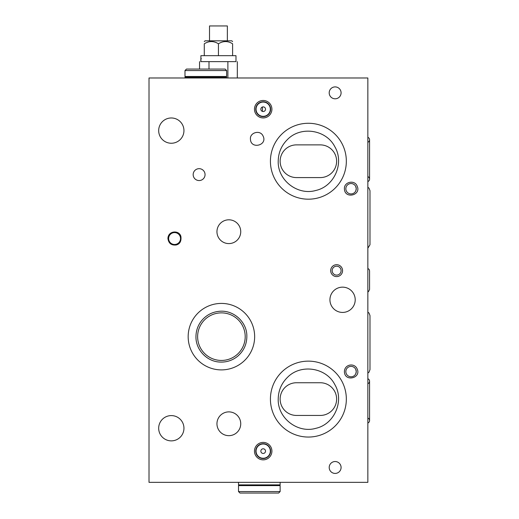 <?xml version="1.0" encoding="UTF-8"?>
<svg xmlns="http://www.w3.org/2000/svg" width="519" height="519" viewBox="0 0 519 519"><rect width="100%" height="100%" fill="white"/><g stroke="black" fill="none" stroke-linecap="round" stroke-linejoin="round"><path stroke-width="0.78" d="M245.202 336.656A23.783 23.783 0 0 1 221.412 360.446A23.783 23.783 0 0 1 197.629 336.656A23.783 23.783 0 0 1 221.412 312.873A23.783 23.783 0 0 1 245.202 336.656M296.485 144.879A16.355 16.355 0 0 0 280.137 161.234A16.355 16.355 0 0 0 296.485 177.589L320.275 177.589A16.355 16.355 0 0 0 336.623 161.234A16.355 16.355 0 0 0 320.275 144.879L296.485 144.879A16.355 16.355 0 0 0 280.137 161.234A16.355 16.355 0 0 0 296.485 177.589M320.275 382.743L296.485 382.743A16.355 16.355 0 0 0 280.137 399.098A16.355 16.355 0 0 0 296.485 415.447L320.275 415.447A16.355 16.355 0 0 0 336.623 399.098A16.355 16.355 0 0 0 320.275 382.743A16.355 16.355 0 0 1 336.623 399.098A16.355 16.355 0 0 1 320.275 415.447M329.935 299.787A12.638 12.638 0 0 1 348.891 288.843A12.638 12.638 0 0 1 348.891 310.732A12.638 12.638 0 0 1 329.935 299.787M216.955 231.701A11.892 11.892 0 0 1 234.789 221.399A11.892 11.892 0 0 1 234.789 241.997A11.892 11.892 0 0 1 216.955 231.701M216.955 423.77A11.892 11.892 0 0 1 234.789 413.474A11.892 11.892 0 0 1 234.789 434.072A11.892 11.892 0 0 1 216.955 423.77M330.681 270.652A5.949 5.949 0 0 1 339.601 265.501A5.949 5.949 0 0 1 339.601 275.797A5.949 5.949 0 0 1 330.681 270.652M180.528 238.539A5.949 5.949 0 0 1 174.585 244.488A5.949 5.949 0 0 1 168.636 238.539A5.949 5.949 0 0 1 174.585 232.59A5.949 5.949 0 0 1 180.528 238.539M193.165 174.611A5.949 5.949 0 0 1 202.086 169.466A5.949 5.949 0 0 1 202.086 179.762A5.949 5.949 0 0 1 193.165 174.611M356.248 188.689L355.71 186.418L356.248 188.682L355.749 190.966L356.248 188.884M356.248 188.734A5.203 5.203 0 0 1 347.205 192.244A5.203 5.203 0 0 1 349.164 183.888A5.203 5.203 0 0 1 356.248 188.734M356.248 371.636L355.71 373.907A5.203 5.203 0 0 1 347.205 375.101A5.203 5.203 0 0 1 349.164 366.738A5.203 5.203 0 0 1 355.71 373.907L356.248 371.649L355.749 369.359L356.248 371.448M341.087 92.849A5.949 5.949 0 0 1 332.166 98A5.949 5.949 0 0 1 332.166 87.698A5.949 5.949 0 0 1 341.087 92.849M341.087 467.483A5.949 5.949 0 0 1 332.166 472.627A5.949 5.949 0 0 1 332.166 462.332A5.949 5.949 0 0 1 341.087 467.483M149.011 77.98L149.011 482.346L367.848 482.346L367.848 77.98L149.011 77.98M271.911 451.128A8.719 8.719 0 0 1 258.825 458.679A8.719 8.719 0 0 1 258.825 443.576A8.719 8.719 0 0 1 271.911 451.128M271.911 109.204A8.719 8.719 0 0 1 258.825 116.756A8.719 8.719 0 0 1 258.825 101.646A8.719 8.719 0 0 1 271.911 109.204M158.678 428.233A12.638 12.638 0 0 1 177.634 417.289A12.638 12.638 0 0 1 177.634 439.178A12.638 12.638 0 0 1 158.678 428.233M158.678 130.606A12.638 12.638 0 0 1 177.634 119.668A12.638 12.638 0 0 1 177.634 141.551A12.638 12.638 0 0 1 158.678 130.606M320.275 144.879A16.355 16.355 0 0 1 336.623 161.234A16.355 16.355 0 0 1 320.275 177.589M296.485 415.447A16.355 16.355 0 0 1 280.137 399.098A16.355 16.355 0 0 1 296.485 382.743M262.452 106.992L262.452 111.41M341.087 270.652A4.457 4.457 0 0 0 334.398 266.785A4.457 4.457 0 0 0 334.398 274.512A4.457 4.457 0 0 0 341.087 270.652M342.572 270.652A5.949 5.949 0 0 0 333.652 265.501A5.949 5.949 0 0 0 333.652 275.797A5.949 5.949 0 0 0 342.572 270.652M239.999 493.05L278.645 493.05L280.137 491.564L238.506 491.564L239.999 493.05M238.506 491.564L238.506 485.615L280.137 485.615L280.137 491.564M238.805 484.876L238.805 485.615M238.506 482.346L238.506 484.876L280.137 484.876L280.137 482.346M204.278 55.682L204.278 43.791C204.278 40.839 204.278 40.839 204.278 43.791C204.278 40.839 204.278 40.839 204.278 43.791C208.995 40.839 213.718 40.839 218.441 43.791C223.157 40.839 227.88 40.839 232.603 43.791C232.603 40.839 232.603 40.839 232.603 43.791C232.603 40.839 232.603 40.839 232.603 43.791L232.603 55.682M218.441 43.791L218.441 55.682M232.603 41.598L231.818 40.819L205.057 40.819L204.278 41.598M200.898 61.631L235.983 61.631L235.983 55.682L200.898 55.682L200.898 61.631M227.361 40.819L227.361 25.95L209.52 25.95L209.52 40.819M270.62 451.128A7.435 7.435 0 0 0 259.468 444.692A7.435 7.435 0 0 0 259.468 457.563A7.435 7.435 0 0 0 270.62 451.128M270.321 451.128A7.136 7.136 0 0 0 259.617 444.945A7.136 7.136 0 0 0 259.617 457.304A7.136 7.136 0 0 0 270.321 451.128M265.514 451.128A2.329 2.329 0 0 1 262.024 453.145A2.329 2.329 0 0 1 262.024 449.11A2.329 2.329 0 0 1 265.514 451.128M270.62 109.204A7.435 7.435 0 0 0 259.468 102.762A7.435 7.435 0 0 0 259.468 115.64A7.435 7.435 0 0 0 270.62 109.204M270.321 109.204A7.136 7.136 0 0 0 259.617 103.022A7.136 7.136 0 0 0 259.617 115.38A7.136 7.136 0 0 0 270.321 109.204M265.514 109.204A2.329 2.329 0 0 1 262.024 111.222A2.329 2.329 0 0 1 262.024 107.186A2.329 2.329 0 0 1 265.514 109.204M188.17 336.656A33.242 33.242 0 0 0 238.033 365.441A33.242 33.242 0 0 0 238.033 307.871A33.242 33.242 0 0 0 188.17 336.656M270.425 161.234A37.952 37.952 0 0 0 327.359 194.1A37.952 37.952 0 0 0 327.359 128.362A37.952 37.952 0 0 0 270.425 161.234M270.425 399.098A37.952 37.952 0 0 0 327.359 431.964A37.952 37.952 0 0 0 327.359 366.226A37.952 37.952 0 0 0 270.425 399.098M225.129 69.059L186.477 69.059L184.991 70.552L226.615 70.552L225.129 69.059M226.615 70.552L226.615 76.494L184.991 76.494L184.991 70.552M226.316 77.24L226.316 76.494M226.615 77.98L226.615 77.24L184.991 77.24L184.991 77.98M367.848 423.011A2.647 2.647 0 0 0 369.573 420.533L369.573 381.225A2.647 2.647 0 0 0 367.848 378.747A2.647 2.647 0 0 1 369.573 381.225L369.573 420.533A2.647 2.647 0 0 1 367.848 423.011A2.647 2.647 0 0 0 367.848 418.055M369.573 381.225A2.647 2.647 0 0 1 367.848 383.703A2.647 2.647 0 0 0 367.848 378.747A2.647 2.647 0 0 1 369.573 381.225M367.848 176.622A2.647 2.647 0 0 1 367.848 181.585A2.647 2.647 0 0 0 369.573 179.1L369.573 139.799A2.647 2.647 0 0 0 367.848 137.314A2.647 2.647 0 0 1 367.848 142.277M208.995 61.631L208.995 69.059M199.556 61.631L199.556 69.059M227.88 61.631L227.88 77.98M237.319 61.631L237.319 77.98M200.749 61.631L200.898 59.25M279.838 484.876L279.838 485.615M200.749 59.25L201.346 58.653M344.402 188.734C344.577 199.452 361.587 195.313 357.143 186.094C354.756 179.555 344 181.78 344.402 188.734M369.989 315.604L369.989 369.599L369.989 315.604L369.015 313.028L367.848 312.127M367.848 373.077L369.015 372.175L369.989 369.599M369.989 190.726L369.989 244.721L369.989 190.726L368.99 188.125L367.848 187.249M367.848 248.199L369.989 244.721M195.961 336.656C195.657 349.676 206.802 361.542 219.816 362.054C226.492 362.392 232.428 360.458 237.637 356.268C243.852 350.883 246.927 344.078 246.849 335.858C246.901 322.429 234.134 310.077 219.816 311.257C212.239 311.874 206.069 315.137 201.301 321.06C197.791 325.666 196.013 330.863 195.961 336.656M278.216 161.234C277.542 180.21 297.672 195.825 315.883 190.447C334.431 186.386 344.551 163.005 334.813 146.702C326.263 129.75 301.098 125.76 287.734 139.248C281.532 145.262 278.359 152.592 278.216 161.234M278.216 399.098C277.542 418.067 297.672 433.689 315.883 428.311C334.431 424.25 344.551 400.863 334.813 384.566C326.263 367.608 301.098 363.624 287.734 377.105C281.532 383.126 278.359 390.457 278.216 399.098M185.289 77.24L185.289 76.494M344.402 371.591C344.577 382.308 361.587 378.169 357.143 368.951C354.633 362.671 344.577 364.091 344.402 371.591M167.935 238.539C168.623 243.366 171.387 245.513 176.233 244.974C179.898 244.021 181.455 241.186 180.904 236.482C179.269 229.839 168.013 230.598 167.935 238.539M250.443 138.936C250.45 149.738 268.018 145.456 263.01 135.92C260.129 129.484 249.762 132.65 250.443 138.936M367.848 291.938L368.496 291.587L369.573 289.453L369.573 270.873L369.145 269.432L367.848 268.394"/></g></svg>
